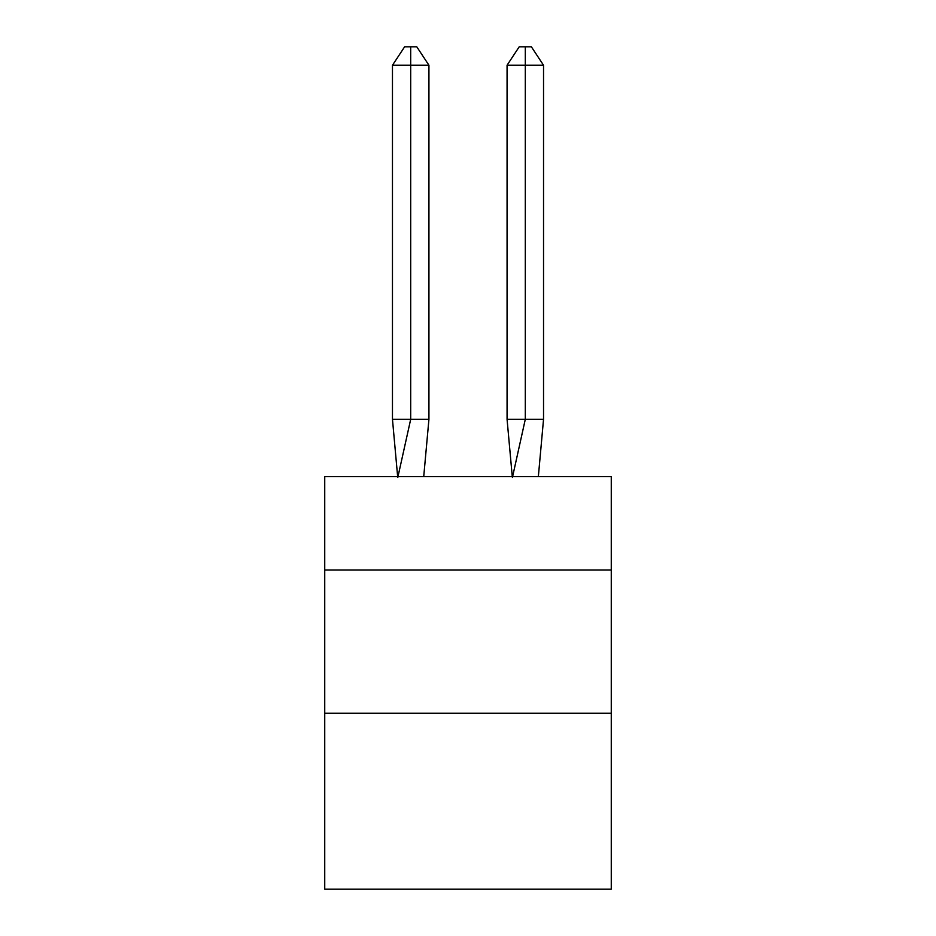 <?xml version="1.0" encoding="UTF-8"?>
<svg xmlns="http://www.w3.org/2000/svg" width="936" height="936" viewBox="0 0 936 936"><rect width="100%" height="100%" fill="white"/><g stroke="black" fill="none" stroke-linecap="round" stroke-linejoin="round"><path stroke-width="1.4" d="M324.733 570.001L611.267 570.001L611.267 476.599L324.733 476.599L324.733 889.2L611.267 889.2L611.267 713.267L324.733 713.267M611.267 713.267L611.267 570.001M423.727 476.599L428.934 419.293L428.934 65.239L410.693 65.239L410.693 419.293L428.934 419.293L417.982 419.293M410.693 46.8L410.693 419.293L392.465 419.293L397.648 476.599L392.465 419.293L397.648 476.599L392.465 419.293L397.648 476.599L392.465 419.293L397.648 476.599L392.465 419.293L397.648 476.599L392.465 419.293L397.648 476.599L392.465 419.293L392.465 65.239L404.621 46.8L416.777 46.8L428.934 65.239M525.307 65.239L525.307 46.8L531.379 46.8L543.535 65.239L525.307 65.239L525.307 46.8L525.307 65.239L525.307 46.8L525.307 65.239L525.307 46.8L525.307 65.239L525.307 46.8L525.307 65.239L525.307 46.8L525.307 65.239L525.307 46.8L525.307 65.239L507.066 65.239L507.066 419.293L525.307 419.293L525.307 65.239M392.465 65.239L410.693 65.239L410.693 419.293L410.693 65.239L410.693 419.293L410.693 65.239L410.693 419.293L410.693 65.239L410.693 419.293L410.693 65.239L410.693 419.293L410.693 65.239L410.693 419.293L397.8 477.454M392.465 419.293L397.648 476.599M507.066 65.239L519.223 46.8L525.307 46.8M543.535 65.239L543.535 419.293L525.307 419.293L512.413 477.454M512.273 476.599L507.066 419.293M543.535 419.293L538.352 476.599"/></g></svg>
